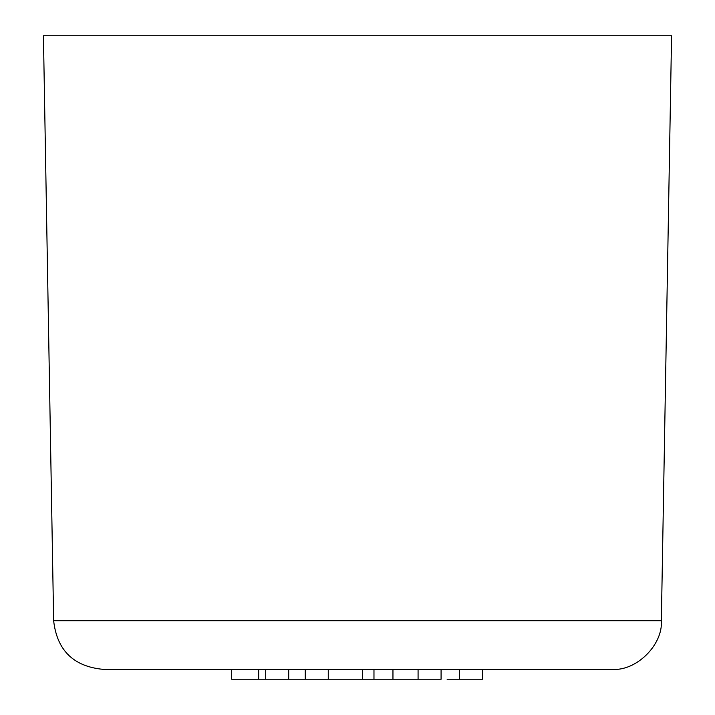 <?xml version="1.0" encoding="UTF-8"?>
<svg xmlns="http://www.w3.org/2000/svg" width="715" height="715" viewBox="0 0 715 715"><rect width="100%" height="100%" fill="white"/><g stroke="black" fill="none" stroke-linecap="round" stroke-linejoin="round"><path stroke-width="1.07" d="M103.13 669.347L611.87 669.347L103.13 669.347C73.484 666.523 56.986 650.31 53.643 620.718L661.357 620.718L53.643 620.718L43.427 35.75L53.643 620.718M671.573 35.75L43.427 35.75L671.573 35.75L661.357 620.718C663.064 644.975 636.091 671.474 611.87 669.347M459.352 679.25L482.616 679.25L482.616 669.347L482.616 679.25L459.352 679.25L459.352 669.347L459.352 679.25L447.125 679.25M418.078 669.347L418.078 679.25L441.084 679.25L392.955 679.25L418.078 679.25L418.078 669.347M441.084 669.347L441.084 679.25L441.084 669.347M392.955 669.347L392.955 679.25L373.972 679.25L392.955 679.25L392.955 669.347M373.972 669.347L373.972 679.25L362.469 679.25L373.972 679.25L373.972 669.347M362.469 669.347L362.469 679.25L362.469 669.347M328.265 669.347L328.265 679.25L362.469 679.25L328.265 679.25L328.265 669.347M305.26 669.347L305.26 679.25L328.265 679.25L305.26 679.25L305.26 669.347M288.699 669.347L288.699 679.25L305.26 679.25L288.699 679.25L288.699 669.347M265.703 669.347L265.703 679.25L288.699 679.25L258.669 679.25L265.703 679.25L265.703 669.347M231.696 669.347L231.696 679.25L258.669 679.25L231.696 679.25L231.696 669.347M258.669 669.347L258.669 679.25L258.669 669.347"/></g></svg>
